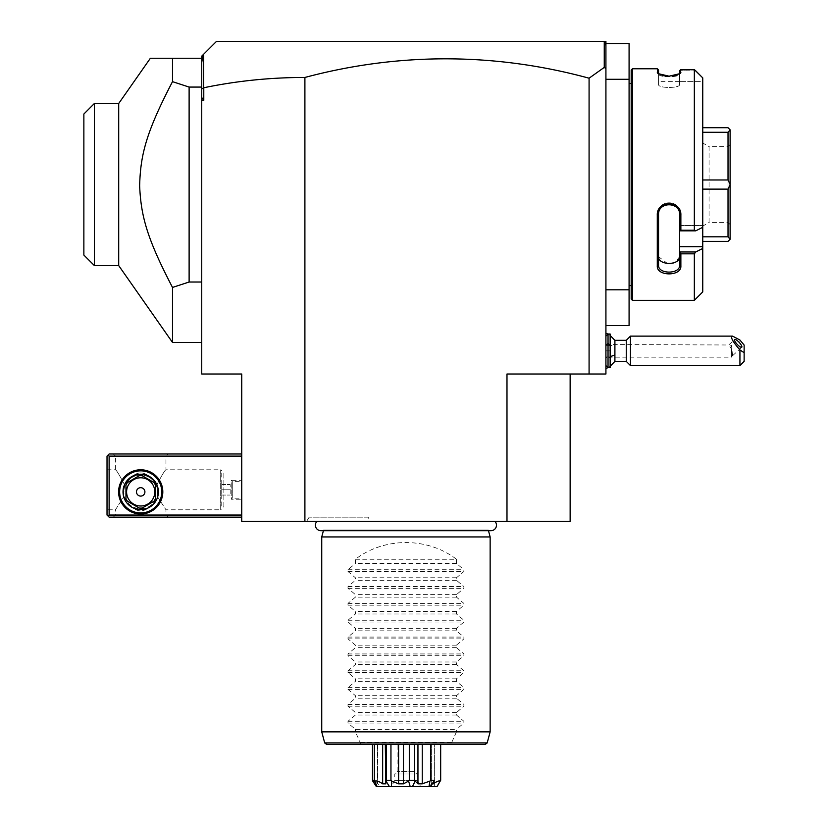 <?xml version="1.0" encoding="UTF-8"?>
<svg xmlns="http://www.w3.org/2000/svg" width="828" height="828" viewBox="0 0 828 828"><rect width="100%" height="100%" fill="white"/><g stroke="black" fill="none" stroke-linecap="round" stroke-linejoin="round"><path stroke-width="0.62" stroke-dasharray="4.14 3.1" d="M605.92 325.59L605.92 289.8L605.92 325.59L629.083 325.59L629.083 43.501L605.92 43.501L605.92 79.291L605.92 43.501M629.083 285.588L629.083 83.504L629.083 285.588M629.083 289.8L605.92 289.8L605.92 79.291L629.083 79.291M605.92 289.8L605.92 374.008L589.081 374.008L589.081 78.205L604.254 67.399L605.92 68.641L605.92 79.291M605.92 344.262L605.92 368.543L605.92 344.262A18.951 7.048 0 0 1 614.904 346.932L614.904 340.318M605.92 68.641L605.92 41.4L216.481 41.4L201.742 56.138L201.742 97.549L203.781 100.343L203.781 87.758C236.88 80.885 270.58 77.449 304.901 77.459L304.901 521.361L506.984 521.361L506.984 374.008L589.081 374.008M304.901 77.459A1071.732 757.827 -90 0 1 589.081 78.205M506.984 521.361L570.14 521.361L570.14 374.008M203.781 100.343L201.742 100.343L201.742 374.008L241.745 374.008L241.745 521.361L304.901 521.361M316.948 521.361L494.927 521.361L316.948 521.361M370.478 521.361L306.671 521.361L370.478 521.361L368.046 517.148L309.103 517.148L368.046 517.148M203.781 87.758L203.616 54.265M604.254 67.399L604.254 41.845L605.465 43.046L604.254 41.845M201.742 88.865L203.616 87.623M201.742 97.549L201.742 100.343M201.742 87.075L201.742 282.017L201.742 87.075L189.115 87.075L189.115 282.017L172.503 287.44L172.503 342.43M201.742 282.017L201.742 342.43L201.742 282.017L189.115 282.017M201.742 62.524L202.839 55.041M605.92 46.006L605.465 43.046L603.819 41.4M241.745 515.047L241.745 453.992L241.745 515.047L109.12 515.047L108.075 516.092L107.019 515.047L107.019 456.104L109.12 453.992L241.745 453.992M108.075 516.092L109.12 517.148L241.745 517.148M113.332 517.148L168.063 517.148L113.332 517.148L115.434 515.047L165.962 515.047L115.434 515.047L115.434 509.779L123.6 497.152C125.266 502.213 128.557 505.918 133.484 508.257C128.557 505.918 125.266 502.213 123.6 497.152L115.434 509.779L107.019 509.779L107.019 469.786L107.019 509.779M241.745 456.104L109.12 456.104L109.12 515.047M162.805 491.884A22.108 22.108 0 0 0 140.698 469.786A22.108 22.108 0 0 0 118.601 491.884A22.108 22.108 0 0 0 140.698 513.991A22.108 22.108 0 0 0 162.805 491.884M109.12 456.104L108.075 455.048M113.332 453.992L168.063 453.992L113.332 453.992L115.434 456.104L165.962 456.104L165.962 469.786L220.693 469.786L220.693 509.779L223.85 506.622L223.85 472.943L221.749 472.943L221.749 506.622L223.85 506.622L223.85 472.943L220.693 469.786L220.693 509.779L165.962 509.779L165.962 515.047L168.063 517.148M107.019 469.786L115.434 469.786C116.396 470.004 119.387 474.92 124.397 484.525C119.387 474.92 116.396 470.004 115.434 469.786L115.434 456.104L165.962 456.104L168.063 453.992M124.397 484.525L123.6 497.152L124.397 484.525L133.484 475.51L124.397 484.525M133.484 475.51A17.895 17.895 0 0 0 133.484 508.257C138.297 511.735 143.109 511.735 147.912 508.257C143.099 511.735 138.297 511.735 133.484 508.257A17.895 17.895 0 0 1 133.484 475.51C138.297 472.043 143.109 472.043 147.912 475.51L157.009 484.525C162.019 474.92 165 470.004 165.962 469.786C165 470.004 162.019 474.92 157.009 484.525L157.796 497.152L165.962 509.779L157.796 497.152C156.13 502.213 152.838 505.918 147.912 508.257A17.895 17.895 0 0 0 147.912 475.51C143.099 472.043 138.297 472.043 133.484 475.51M157.537 491.884A16.839 16.839 0 0 1 140.698 508.734A16.839 16.839 0 0 1 123.858 491.884A16.839 16.839 0 0 0 140.698 508.734A16.839 16.839 0 0 0 157.537 491.884A16.839 16.839 0 0 0 140.698 475.044A16.839 16.839 0 0 0 123.858 491.884A16.839 16.839 0 0 1 140.698 475.044A16.839 16.839 0 0 1 157.537 491.884M147.912 508.257C152.838 505.918 156.13 502.213 157.796 497.152L157.009 484.525L147.912 475.51A17.895 17.895 0 0 1 147.912 508.257M221.749 472.943L221.749 506.622M221.749 489.783L221.749 495.051L221.749 484.525L221.749 489.783L230.163 489.783L230.163 495.051L230.163 484.525L230.163 489.783L221.749 489.783M221.749 495.051L230.163 495.051L221.749 495.051M221.749 484.525L230.163 484.525L221.749 484.525M161.75 491.884A21.052 21.052 0 0 1 140.698 512.936A21.052 21.052 0 0 1 119.646 491.884A21.052 21.052 0 0 1 140.698 470.842A21.052 21.052 0 0 1 161.75 491.884A21.052 21.052 0 0 0 140.698 470.842A21.052 21.052 0 0 0 119.646 491.884A21.052 21.052 0 0 0 140.698 512.936A21.052 21.052 0 0 0 161.75 491.884A21.052 21.052 0 0 0 140.698 470.842A21.052 21.052 0 0 0 119.646 491.884A21.052 21.052 0 0 0 140.698 512.936A21.052 21.052 0 0 0 161.75 491.884M153.915 501.271A16.208 16.208 0 0 0 155.436 498.642L155.436 485.136A16.208 16.208 0 0 0 153.915 482.507L142.219 475.748L153.915 482.507A16.208 16.208 0 0 1 155.436 485.136L155.436 498.642A16.208 16.208 0 0 1 153.915 501.271L142.219 508.03A16.208 16.208 0 0 1 139.176 508.03L127.481 501.271A16.208 16.208 0 0 1 125.959 498.642L125.959 485.136A16.208 16.208 0 0 1 127.481 482.507L139.176 475.748A16.208 16.208 0 0 1 142.219 475.748A16.208 16.208 0 0 0 139.176 475.748L127.481 482.507A16.208 16.208 0 0 0 125.959 485.136L125.959 498.642A16.208 16.208 0 0 0 127.481 501.271L139.176 508.03A16.208 16.208 0 0 0 142.219 508.03L153.915 501.271A16.208 16.208 0 0 0 155.436 498.642L155.436 485.136A16.208 16.208 0 0 0 153.915 482.507L142.219 475.748A16.208 16.208 0 0 0 139.176 475.748L127.481 482.507A16.208 16.208 0 0 0 125.959 485.136L125.959 498.642A16.208 16.208 0 0 0 127.481 501.271L139.176 508.03A16.208 16.208 0 0 0 142.219 508.03L153.915 501.271M136.485 491.884A4.212 4.212 0 0 0 140.698 496.096A4.212 4.212 0 0 0 144.91 491.884A4.212 4.212 0 0 1 140.698 496.096A4.212 4.212 0 0 1 136.485 491.884A4.212 4.212 0 0 1 140.698 487.682A4.212 4.212 0 0 1 144.91 491.884A4.212 4.212 0 0 1 140.698 496.096A4.212 4.212 0 0 1 136.485 491.884A4.212 4.212 0 0 1 140.698 487.682A4.212 4.212 0 0 1 144.91 491.884A4.212 4.212 0 0 0 140.698 487.682A4.212 4.212 0 0 0 136.485 491.884M158.386 491.884A17.678 17.678 0 0 0 140.698 474.206A17.678 17.678 0 0 0 123.02 491.884A17.678 17.678 0 0 0 140.698 509.572A17.678 17.678 0 0 0 158.386 491.884M140.698 505.991A14.107 14.107 0 0 1 126.591 491.884A14.107 14.107 0 0 1 140.698 477.787A14.107 14.107 0 0 1 154.805 491.884A14.107 14.107 0 0 1 140.698 505.991M189.115 87.075L172.503 81.651L172.503 58.239L201.742 58.239M172.503 58.239L150.386 58.239M118.704 265.591L118.704 103.5M172.503 81.651C146.566 131.424 140.988 153.49 139.642 183.226C140.46 213.966 145.863 236.27 172.503 287.44M94.392 265.591L94.392 103.5M83.866 114.026L83.866 255.065M488.479 530.707L488.292 530.013A5.517 5.517 0 0 0 490.963 530.707L320.912 530.707A5.517 5.517 0 0 0 323.593 530.013L488.292 530.013L323.593 530.013L323.406 530.707M321.74 536.937L490.145 536.937M321.74 731.869L355.419 731.869L360.428 742.933L324.7 742.933M355.419 559.252L456.466 559.252C427.538 537.01 384.337 537.01 355.419 559.252L355.419 563.454L347.988 569.726L347.988 571.506L355.419 577.778L355.419 580.293L347.988 586.566L347.988 588.356L355.419 594.618L355.419 597.133L347.988 603.405L347.988 605.196L355.419 611.468L355.419 613.972L347.988 620.244L347.988 622.035L355.419 628.307L355.419 630.822L347.988 637.084L347.988 638.874L355.419 645.147L355.419 647.662L347.988 653.934L347.988 655.714L355.419 661.986L355.419 664.501L347.988 670.773L347.988 672.553L355.419 678.825L355.419 681.34L347.988 687.613L347.988 689.393L355.419 695.665L355.419 698.18L347.988 704.452L347.988 706.232L355.419 712.504L355.419 715.019L347.988 721.291L347.988 723.082L355.419 729.344L456.466 729.344L456.466 731.869L490.145 731.869M456.466 731.869L450.825 744.496L485.146 744.496M360.428 742.933L361.049 744.496L326.739 744.496M361.049 744.496L450.825 744.496M382.66 744.496L374.318 744.496L385.848 744.496L382.66 744.496L382.66 783.826C379.245 781.487 376.699 780.576 375.022 781.083L377.133 786.6L437.008 786.6L434.358 786.6L434.358 744.496L440.672 744.496L431.698 744.496L440.672 744.496L434.358 744.496L434.358 786.6L437.029 786.6L440.051 781.083C438.871 780.576 436.656 781.487 433.386 783.826L433.386 782.191M386.303 744.496L398.589 744.496L386.303 744.496L386.303 780.286L390.951 780.286L390.951 744.496M403.464 744.496L409.311 744.496L403.464 744.496L403.464 783.826L398.589 783.826L398.589 744.496M409.311 744.496L417.954 744.496L409.311 744.496L409.311 780.286L414.6 780.286L414.6 744.496M422.239 744.496L430.746 744.496L422.239 744.496L422.239 783.826L417.954 783.826L417.954 744.496M430.746 744.496L434.193 744.496L430.746 744.496L430.746 780.286L434.193 780.286L434.193 744.496L434.203 780.856M374.318 744.496L377.63 744.496L372.476 744.496L374.318 744.496L374.318 780.286L375.022 781.083M377.63 744.496L377.63 783.826L377.63 744.496M389.429 786.6L386.003 781.083L385.848 783.826L385.848 744.496L385.848 783.826L382.66 783.826M431.698 783.826L431.698 744.496L431.698 783.826L433.386 783.826L431.698 783.826L434.203 781.083L431.698 783.826M440.051 781.083L440.672 780.286L440.672 744.496M440.672 780.286L437.029 786.6M440.568 780.286L440.568 744.496M434.203 781.083L430.467 786.6L429.132 786.6L433.582 781.518L429.132 786.6M429.007 786.6L429.939 781.083L422.239 783.826M429.939 781.083L430.746 780.286M414.6 780.286L415.138 781.083L412.447 786.6M417.954 783.826L415.138 781.083M410.222 786.6L420.676 786.6L410.222 786.6L408.597 781.083L403.464 783.826M408.597 781.083L409.311 780.286M390.951 780.286L391.758 781.083L391.385 786.6M398.589 783.826L391.758 781.083M386.303 780.286L385.31 781.684L385.31 744.496M372.745 781.083C373.293 780.576 374.918 781.487 377.63 783.826C374.918 781.487 373.293 780.576 372.745 781.083L372.476 744.496M372.476 780.286L374.318 780.286M376.357 786.6L377.133 786.6L376.357 786.6C382.194 786.6 382.194 786.6 376.357 786.6M397.098 744.496L414.776 744.496L397.098 744.496L397.098 771.655L394.78 773.973L417.095 773.973L417.095 780.4L394.78 780.4L417.095 780.4L420.676 786.6M414.776 744.496L414.776 771.655L397.098 771.655L414.776 771.655L417.095 773.973L394.78 773.973L394.78 780.4L391.199 786.6M355.419 729.344L355.419 731.869M456.466 559.252L456.466 563.454L463.887 569.726L463.887 571.506L456.466 577.778L456.466 580.293L463.887 586.566L463.887 588.356L456.466 594.618L456.466 597.133L463.887 603.405L463.887 605.196L456.466 611.468L456.466 613.972L463.887 620.244L463.887 622.035L456.466 628.307L456.466 630.822L463.887 637.084L463.887 638.874L456.466 645.147L456.466 647.662L463.887 653.934L463.887 655.714L456.466 661.986L456.466 664.501L463.887 670.773L463.887 672.553L456.466 678.825L456.466 681.34L463.887 687.613L463.887 689.393L456.466 695.665L456.466 698.18L463.887 704.452L463.887 706.232L456.466 712.504L456.466 715.019L463.887 721.291L463.887 723.082L456.466 729.344M456.466 715.019L355.419 715.019M456.466 712.504L355.419 712.504M456.466 698.18L355.419 698.18M456.466 695.665L355.419 695.665M456.466 681.34L355.419 681.34M456.466 678.825L355.419 678.825M456.466 664.501L355.419 664.501M456.466 661.986L355.419 661.986M456.466 647.662L355.419 647.662M456.466 645.147L355.419 645.147M456.466 630.822L355.419 630.822M456.466 628.307L355.419 628.307M456.466 613.972L355.419 613.972M456.466 611.468L355.419 611.468M456.466 597.133L355.419 597.133M456.466 594.618L355.419 594.618M456.466 580.293L355.419 580.293M456.466 577.778L355.419 577.778M456.466 563.454L355.419 563.454M306.671 521.361L309.103 517.148M605.92 344.593L608.031 343.206L610.132 344.769L610.132 356.93L608.031 358.493L605.92 357.106M614.904 346.932L614.904 361.37M608.031 343.206L608.031 334.005M608.031 367.684L608.031 358.493M610.132 344.769L610.132 334.005M610.132 367.684L610.132 356.93M610.132 350.844L610.132 356.112L610.132 350.844L605.92 350.844L605.92 356.112L605.92 345.586L605.92 350.844L610.132 350.844M610.132 345.586L605.92 345.586L610.132 345.586M610.132 356.112L605.92 356.112L610.132 356.112M626.258 340.318L626.258 361.37M630.46 365.583L630.46 336.116M739.932 340.029L739.932 365.583M744.134 361.37L744.134 345.059M731.507 349.043L732.335 355.616A5.258 1.387 47.1 0 0 732.832 355.512A5.258 1.387 47.1 0 0 732.977 355.108A5.258 1.387 -132.9 0 0 732.335 353.432L731.507 345.359L729.002 344.986L731.507 349.043L731.507 357.158L605.92 357.158L605.92 344.531L605.92 357.158M605.92 344.531L729.002 344.986M732.335 353.432L732.511 355.491L731.507 357.158L731.507 345.359M631.184 83.504L631.184 285.588L631.184 83.504M631.184 299.063L631.184 70.028M677.677 74.924L680.864 72.574L679.602 73.795L679.602 84.528L679.602 81.392L702.755 81.392L702.755 77.884L702.755 227.307L702.755 225.547L702.755 227.307L695.737 230.836L694.34 230.236L694.34 69.573L695.737 70.825L679.602 70.701L695.851 70.939M702.755 77.884L702.755 81.392L679.602 81.392L679.602 70.825L679.602 84.528L679.602 73.795C680.285 77.739 657.867 77.739 658.55 73.795L658.55 70.028M679.529 74.096L679.602 70.701M657.287 68.765L657.287 72.574L658.622 74.096M680.864 72.574L680.864 69.573L694.34 69.573M657.287 72.574L660.278 74.851M660.289 74.862L662.855 75.576M665.391 75.979L668.983 76.197M669.21 76.197L672.326 76.031M675.203 75.596L676.673 75.234M632.447 300.326L632.447 68.765M694.34 300.326L694.34 253.834L695.737 251.981L679.602 251.981L680.864 253.834L694.34 253.834M694.34 230.236L680.864 230.236L680.864 215.042C681.537 200.024 656.625 200.003 657.287 215.042L657.287 266.026C656.625 276.5 681.537 276.48 680.864 266.026L680.864 253.834M695.737 230.836L679.602 230.836L679.602 225.547L679.602 230.836L680.864 230.236M680.864 215.042L679.602 214.711C680.347 201.566 657.867 201.411 658.55 214.711L658.55 265.136L658.55 256.38L658.55 265.136L657.287 266.026M679.602 230.774L679.591 256.649M657.287 215.042L658.55 214.711L658.55 212.734L658.55 256.38L658.55 214.711M680.864 266.026L679.602 265.136L679.602 252.167M702.755 291.901L702.755 246.692L679.602 246.692L679.602 251.981M702.755 227.307L702.755 246.692M702.755 132.283L702.755 189.126L702.755 132.283L728.019 132.283L730.12 129.892L728.019 127.709L702.755 127.709M702.755 189.126L702.755 241.383L702.755 189.126L728.019 189.126L730.12 184.623L730.12 129.892M679.602 256.38L679.602 225.547L702.755 225.547L679.602 225.547L679.602 230.836M679.602 246.692L679.602 214.711M679.602 212.734C680.274 199.507 657.877 199.507 658.55 212.734C657.867 199.507 680.274 199.507 679.602 212.734M679.591 256.659L675.41 262.186M675.234 262.269L674.685 262.507M674.313 262.652L673.557 262.911M673.04 263.066L672.45 263.2M671.332 263.407L668.289 263.542M668.196 263.542L667.471 263.48M667.43 263.48L658.56 256.649M702.755 179.966L728.019 179.966L728.019 132.283M728.019 179.966L730.12 184.468M702.755 236.808L728.019 236.808L728.019 189.126M702.755 241.383L728.019 241.383L730.12 239.282L730.12 184.623M728.019 236.808L730.12 239.199M730.12 144.548L730.12 224.543L730.12 144.548L728.019 146.649L728.019 222.442L728.019 146.649L709.068 146.649L709.068 222.442L702.755 226.085L702.755 143.006L702.755 226.085M730.12 224.543L728.019 222.442L709.068 222.442L709.068 146.649L702.755 143.006M679.602 84.528C680.274 88.41 657.877 88.41 658.55 84.528C657.867 88.41 680.274 88.41 679.602 84.528L679.602 73.795L679.602 84.528M658.55 73.795L658.55 84.528L658.55 73.795C657.867 77.739 680.285 77.739 679.602 73.795M241.745 480.312L241.745 499.253L241.745 480.312L231.219 480.312L231.219 499.253L241.745 499.253M241.745 481.358L241.745 498.208L241.745 481.358L232.275 481.358L232.275 498.208L231.219 499.253L231.219 480.312L232.275 481.358L232.275 498.208L241.745 498.208M487.174 742.933L451.457 742.933M360.273 742.395L451.602 742.395M347.988 723.082L463.887 723.082M347.988 721.291L463.887 721.291M347.988 706.232L463.887 706.232M347.988 704.452L463.887 704.452M347.988 689.393L463.887 689.393M347.988 687.613L463.887 687.613M347.988 672.553L463.887 672.553M347.988 670.773L463.887 670.773M347.988 655.714L463.887 655.714M347.988 653.934L463.887 653.934M347.988 638.874L463.887 638.874M347.988 637.084L463.887 637.084M347.988 622.035L463.887 622.035M347.988 620.244L463.887 620.244M347.988 605.196L463.887 605.196M347.988 603.405L463.887 603.405M347.988 588.356L463.887 588.356M347.988 586.566L463.887 586.566M347.988 571.506L463.887 571.506M347.988 569.726L463.887 569.726M377.516 744.496L377.516 783.443L380.683 786.6M607.959 334.077L610.132 335.412M607.959 367.622L610.132 366.286M732.832 355.512L741.764 347.222M729.116 344.603L734.602 339.511M680.295 73.557L679.136 74.603L680.295 73.557M657.856 73.557L659.016 74.603L657.856 73.557M679.602 81.392L658.55 81.392"/><path stroke-width="1.24" d="M605.92 43.501L629.083 43.501L629.083 325.59L605.92 325.59M629.083 79.291L605.92 79.291L605.92 289.8L629.083 289.8M605.92 289.8L605.92 374.008L506.984 374.008L506.984 521.361L241.745 521.361L241.745 374.008L201.742 374.008L201.742 88.865L203.781 87.758C236.88 80.885 270.58 77.449 304.901 77.459A1071.732 757.827 90 0 1 589.081 78.205L589.081 374.008M304.901 77.459L304.901 521.361M203.616 87.623L203.616 54.265L216.481 41.4L605.92 41.4L605.92 79.291M605.92 68.641L604.254 67.399L589.081 78.205M605.92 46.006L605.465 43.046L603.819 41.4M604.254 41.845L604.254 67.399M201.742 97.549L203.781 100.343L203.781 87.758M201.742 100.343L203.781 100.343M570.14 374.008L570.14 521.361L506.984 521.361M201.742 88.865L201.742 56.138L203.616 54.265M201.742 62.524L202.839 55.041M241.745 453.992L109.12 453.992L108.075 455.048L109.12 456.104L109.12 515.047L108.075 516.092L109.12 517.148L241.745 517.148M109.12 456.104L241.745 456.104M109.12 515.047L241.745 515.047M118.601 491.884A22.108 22.108 0 0 1 140.698 469.786A22.108 22.108 0 0 1 162.805 491.884A22.108 22.108 0 0 1 140.698 513.991A22.108 22.108 0 0 1 118.601 491.884M108.075 455.048L107.019 456.104L107.019 515.047L108.075 516.092M161.75 491.884A21.052 21.052 0 0 1 140.698 512.936A21.052 21.052 0 0 1 119.646 491.884A21.052 21.052 0 0 1 140.698 470.842A21.052 21.052 0 0 1 161.75 491.884M123.02 491.884A17.678 17.678 0 0 1 140.698 474.206A17.678 17.678 0 0 1 158.386 491.884A17.678 17.678 0 0 1 140.698 509.572A17.678 17.678 0 0 1 123.02 491.884M155.436 485.136L155.436 498.642A16.208 16.208 0 0 1 153.915 501.271L142.219 508.03A16.208 16.208 0 0 1 139.176 508.03L127.481 501.271A16.208 16.208 0 0 1 125.959 498.642L125.959 485.136A16.208 16.208 0 0 1 127.481 482.507L139.176 475.748A16.208 16.208 0 0 1 142.219 475.748L153.915 482.507A16.208 16.208 0 0 1 155.436 485.136M140.698 505.991A14.107 14.107 0 0 0 154.805 491.884A14.107 14.107 0 0 0 140.698 477.787A14.107 14.107 0 0 0 126.591 491.884A14.107 14.107 0 0 0 140.698 505.991M136.485 491.884A4.212 4.212 0 0 0 140.698 496.096A4.212 4.212 0 0 0 144.91 491.884A4.212 4.212 0 0 0 140.698 487.682A4.212 4.212 0 0 0 136.485 491.884M113.125 103.5L118.704 103.5L118.704 265.591L94.392 265.591L94.392 103.521L118.704 103.5L150.386 58.239L201.742 58.239M118.704 265.591L172.503 342.43L172.503 287.44C146.566 237.667 140.988 215.601 139.642 185.865C140.46 155.126 145.863 132.822 172.503 81.651L189.115 87.075L201.742 87.075M172.503 81.651L172.503 58.239M189.115 87.075L189.115 282.017L201.742 282.017M172.503 287.44L189.115 282.017M94.392 103.5L83.866 114.026L83.866 255.065L94.392 265.591M83.866 114.026L94.278 103.603M316.948 521.361A5.517 5.517 0 0 0 320.912 530.707L490.963 530.707A5.517 5.517 0 0 0 494.927 521.361M323.406 530.707L321.74 536.937L321.74 731.869L490.145 731.869L490.145 536.937L321.74 536.937M488.479 530.707L490.145 536.937M487.174 742.933L324.7 742.933L326.739 744.496L485.146 744.496L487.174 742.933L490.145 731.869M437.029 786.6L440.672 780.286L437.008 786.6L391.385 786.6L391.758 781.083L390.951 780.286L386.303 780.286L386.003 781.083L389.429 786.6L377.133 786.6L374.318 780.286L374.318 744.496M374.318 780.286L372.476 780.286L372.476 744.496M375.022 781.083C376.699 780.576 379.245 781.487 382.66 783.826L382.66 744.496M382.66 783.826L385.848 783.826L385.31 744.496M386.303 780.286L386.303 744.496M390.951 780.286L390.951 744.496M391.758 781.083L398.589 783.826L398.589 744.496M398.589 783.826L403.464 783.826L403.464 744.496M412.447 786.6L415.138 781.083L414.6 780.286L409.311 780.286L409.311 744.496M409.311 780.286L408.597 781.083L410.222 786.6L389.429 786.6M403.464 783.826L408.597 781.083M414.6 780.286L414.6 744.496M415.138 781.083L417.954 783.826L417.954 744.496M417.954 783.826L422.239 783.826L422.239 744.496M430.467 786.6L434.203 781.083L434.193 780.286L430.746 780.286L430.746 744.496M430.746 780.286L429.939 781.083L429.007 786.6M422.239 783.826L429.939 781.083M431.698 783.826L433.386 783.826L433.386 782.191M440.568 780.286L440.568 744.496M433.386 783.826C436.656 781.487 438.871 780.576 440.051 781.083M440.672 780.286L440.672 744.496M372.476 780.286L376.357 786.6C382.194 786.6 382.194 786.6 376.357 786.6L372.745 781.083M377.133 786.6L376.357 786.6M391.385 786.6L410.222 786.6M610.132 335.412L614.904 340.318L614.904 354.767A18.951 7.048 180 0 1 610.132 356.589M610.132 366.286L614.904 361.37L614.904 354.767M605.92 336.116L608.031 334.005L608.031 367.684L605.92 365.583M608.031 334.005L610.132 334.005L610.132 367.684L608.031 367.684M614.904 361.37L626.258 361.37L626.258 340.318L614.904 340.318M744.134 352.728L739.932 349.933L739.932 365.583L744.134 361.37L744.134 345.059L739.932 340.029L732.563 336.116L630.46 336.116L630.46 365.583L626.258 361.37M732.563 336.116C730.11 336.882 732.563 341.488 739.932 349.933M734.467 339.915A5.258 1.387 47.1 0 0 737.676 344.831A5.258 1.387 47.1 0 0 741.764 347.222A5.258 1.387 47.1 0 0 741.909 346.818A5.258 1.387 47.1 0 0 738.7 341.902A5.258 1.387 47.1 0 0 734.602 339.511A5.258 1.387 47.1 0 0 734.467 339.915M631.184 83.504L629.083 83.504M631.184 285.588L629.083 285.588M632.447 300.326L632.447 68.765L631.184 70.028L631.184 299.063L632.447 300.326L694.34 300.326L702.755 291.901L702.755 248.452L695.737 251.981L702.755 248.452L702.755 77.884L694.34 69.573L680.864 69.573L680.295 73.557L669.076 76.197L657.856 73.557L657.287 68.765L658.55 70.028L658.55 73.795L657.287 72.574M694.34 69.573L694.34 230.236L695.737 230.836L702.755 227.307M702.755 246.692L679.602 246.692L679.602 251.981L695.737 251.981L694.34 253.834L680.864 253.834L680.864 266.026C681.537 276.48 656.625 276.5 657.287 266.026L657.287 215.042C656.625 200.003 681.537 200.024 680.864 215.042L680.864 230.236L694.34 230.236M694.34 253.834L694.34 300.326M632.447 68.765L657.287 68.765M679.602 70.701L680.864 69.573L679.602 70.701L679.529 74.096M680.864 72.574L679.602 73.795M662.855 75.576L665.391 75.979M672.326 76.031L675.203 75.596M676.673 75.234L677.677 74.924M695.737 70.825L702.755 77.884M657.287 266.026L658.55 265.136C657.867 274.472 680.347 274.368 679.602 265.136C680.347 274.368 657.867 274.472 658.55 265.136L658.55 214.711C657.867 201.411 680.347 201.566 679.602 214.711L679.602 230.774L680.864 230.236M679.602 246.692L679.602 230.774M680.864 266.026L679.602 265.136L679.602 251.981M679.602 252.167L680.864 253.834M657.287 215.042L658.55 214.711M680.864 215.042L679.602 214.711M679.602 230.836L695.737 230.836M658.55 265.136L658.55 256.38C657.867 265.726 680.274 265.726 679.602 256.38M673.557 262.911L673.04 263.066M702.755 127.709L728.019 127.709L730.12 129.81L730.12 184.468L728.019 179.966L702.755 179.966M702.755 132.283L728.019 132.283L730.12 129.892M702.755 241.383L728.019 241.383L730.12 239.282L728.019 236.808L702.755 236.808M702.755 189.126L728.019 189.126L728.019 236.808M730.12 184.468L730.12 239.199M728.019 189.126L730.12 184.623M728.019 132.283L728.019 179.966M201.742 342.43L172.503 342.43M324.7 742.933L321.74 731.869M605.92 333.156L607.959 334.077M605.92 368.543L607.959 367.622M630.46 336.116L626.258 340.318M739.932 365.583L630.46 365.583"/></g></svg>
